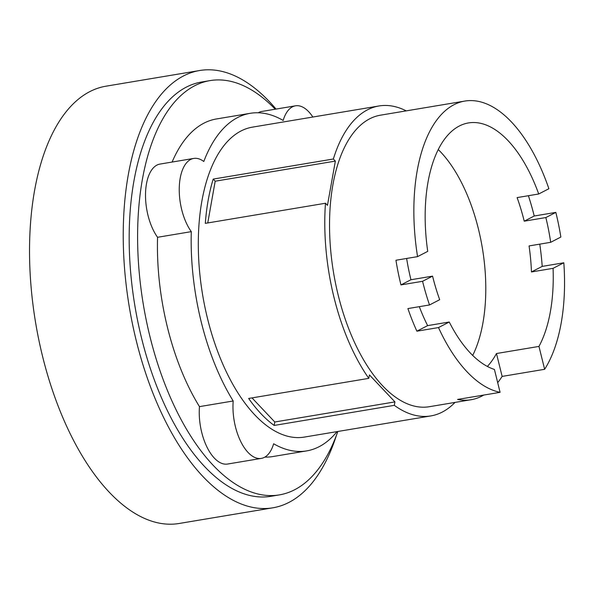 <?xml version="1.0" encoding="UTF-8"?>
<svg xmlns="http://www.w3.org/2000/svg" width="594" height="594" viewBox="0 0 594 594"><rect width="100%" height="100%" fill="white"/><g stroke="black" fill="none" stroke-linecap="round" stroke-linejoin="round"><path stroke-width="0.89" d="M472.698 355.427A125.631 61.442 80.5 0 0 478.385 228.846A125.631 61.442 80.5 0 0 438.253 149.547M545.841 217.56A125.631 61.442 -99.5 0 1 550.675 242.315L560.847 237.058A147.795 72.282 80.5 0 0 555.836 212.392L545.841 217.56L524.227 221.176A125.631 61.442 80.5 0 0 517.107 197.602L538.721 193.986L548.886 188.729A147.795 72.282 80.5 0 0 464.82 101.069A147.795 72.282 80.5 0 0 417.56 256.63L427.732 251.366A125.631 61.442 -99.5 0 1 468.473 122.936A125.631 61.442 -99.5 0 1 538.721 193.986M553.073 268.332A125.631 61.442 -99.5 0 1 538.966 346.421L544.631 369.297A147.795 72.282 80.5 0 0 563.825 262.778L553.073 268.332L531.459 271.948A125.631 61.442 80.5 0 0 529.061 245.931L550.675 242.315M487.37 366.439A125.631 61.442 80.5 0 0 496.473 353.527L538.966 346.421M438.498 327.569A147.795 72.282 80.5 0 0 500.089 392.33L494.423 369.446A125.631 61.442 -99.5 0 1 449.25 322.007L438.498 327.569L416.884 331.185A147.795 72.282 -99.5 0 1 407.907 308.576L429.521 304.96L439.686 299.695A125.631 61.442 -99.5 0 1 432.566 276.128L422.572 281.296L400.957 284.912L410.951 279.744L432.566 276.128M419.312 306.66A125.631 61.442 80.5 0 0 427.635 325.623L449.25 322.007M406.638 258.457A125.631 61.442 80.5 0 0 410.951 279.744M422.572 281.296A147.795 72.282 80.5 0 0 429.521 304.96M416.884 331.185L427.635 325.623M483.768 395.055A147.795 72.282 -99.5 0 1 471.094 399.725A147.795 72.282 -99.5 0 1 457.595 399.435L500.089 392.33M496.473 353.527L502.13 376.41A147.795 72.282 -99.5 0 1 497.69 382.64M544.631 369.297L502.13 376.41M531.459 271.948L542.211 266.394L563.825 262.778M539.768 244.141A147.795 72.282 -99.5 0 1 542.211 266.394M524.227 221.176L534.221 216.008L555.836 212.392M528.4 195.716A147.795 72.282 -99.5 0 1 534.221 216.008M400.957 284.912A147.795 72.282 -99.5 0 1 395.946 260.246L417.56 256.63M252.005 397.898L274.784 421.992L394.936 401.893L394.319 405.346L274.168 425.445A157.135 76.849 -99.5 0 1 248.656 398.455L368.807 378.356L369.423 374.903L394.936 401.893M213.201 179.098L215.191 181.207L335.35 161.1L327.465 205.353L325.475 203.245L205.324 223.351A157.135 76.849 -99.5 0 1 213.201 179.098L333.36 158.999L335.35 161.1M215.191 181.207L207.759 222.943M471.094 399.725L429.269 406.719A147.795 72.282 -99.5 0 1 338.253 295.396A147.795 72.282 -99.5 0 1 380.494 115.177L464.82 101.069M274.784 421.992L274.168 425.445M455.004 402.413A157.135 76.849 -99.5 0 1 430.813 415.926A157.135 76.849 -99.5 0 1 394.319 405.346M333.36 158.999A157.135 76.849 -99.5 0 1 378.957 105.97A157.135 76.849 -99.5 0 1 406.229 110.87M368.807 378.356A157.135 76.849 -99.5 0 1 334.043 297.572A157.135 76.849 -99.5 0 1 325.475 203.245M430.813 415.926L304.336 437.087A157.135 76.849 -99.5 0 1 207.566 318.733A157.135 76.849 -99.5 0 1 252.48 127.131L378.957 105.97M276.047 109.073A221.688 108.42 80.5 0 0 199.666 70.515L105.977 86.189A221.688 108.42 80.5 0 0 42.605 356.511A221.688 108.42 80.5 0 0 179.136 523.485L272.824 507.811A221.688 108.42 80.5 0 0 336.427 435.335M337.036 431.615A171.131 83.695 -99.5 0 1 306.645 450.898A171.131 83.695 -99.5 0 1 273.641 443.77A42.003 20.545 -99.5 0 1 261.315 458.397A42.003 20.545 -99.5 0 1 233.197 400.987A171.131 83.695 -99.5 0 1 201.247 322A171.131 83.695 -99.5 0 1 191.29 231.645A42.003 20.545 -99.5 0 1 179.277 187.207A42.003 20.545 -99.5 0 1 193.726 158.435A42.003 20.545 -99.5 0 1 203.787 161.494A171.131 83.695 -99.5 0 1 250.171 113.32A171.131 83.695 -99.5 0 1 283.167 120.448A42.003 20.545 -99.5 0 1 295.5 105.821A42.003 20.545 -99.5 0 1 312.86 117.033M199.666 70.515A221.688 108.42 80.5 0 0 136.301 340.837A221.688 108.42 80.5 0 0 272.824 507.811M191.29 231.645L157.559 237.288A42.003 20.545 -99.5 0 1 145.552 192.85A42.003 20.545 -99.5 0 1 159.994 164.078L193.726 158.435M261.315 458.397L227.584 464.04A42.003 20.545 -99.5 0 1 199.473 406.63A171.131 83.695 -99.5 0 1 167.523 327.643A171.131 83.695 -99.5 0 1 157.559 237.288M199.473 406.63L233.197 400.987M306.645 450.898L272.913 456.541A171.131 83.695 -99.5 0 1 264.887 457.09M258.19 112.778A42.003 20.545 -99.5 0 1 261.768 111.464L295.5 105.821M172.104 162.051A171.131 83.695 -99.5 0 1 216.439 118.963L250.171 113.32M337.83 431.482A210.031 102.717 -99.5 0 1 279.336 494.899L270.901 496.309A210.031 102.717 -99.5 0 1 141.558 338.12A210.031 102.717 -99.5 0 1 201.589 82.017L210.024 80.606A210.031 102.717 -99.5 0 1 275.237 109.207M279.336 494.899A210.031 102.717 -99.5 0 1 149.985 336.709A210.031 102.717 -99.5 0 1 210.024 80.606"/></g></svg>

